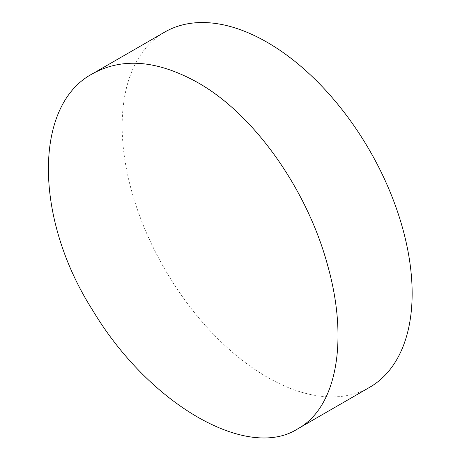 <?xml version="1.0" encoding="UTF-8"?>
<svg xmlns="http://www.w3.org/2000/svg" width="460" height="460" viewBox="0 0 460 460"><rect width="100%" height="100%" fill="white"/><g stroke="black" fill="none" stroke-linecap="round" stroke-linejoin="round"><path stroke-width="0.34" stroke-dasharray="2.3 1.72" d="M164.628 32.137A205.056 118.392 -120 0 0 133.193 196.449A205.056 118.392 -120 0 0 267.156 377.148A205.056 118.392 -120 0 0 369.679 387.303"/><path stroke-width="0.69" d="M197.558 82.472C255.001 114.701 307.636 190.854 327.629 265.351C348.806 340.107 336.916 407.41 297.815 428.795C247.44 461.213 149.086 404.397 92.862 310.575C33.643 218.109 33.58 104.581 92.765 73.623C122.527 57.282 157.458 60.231 197.558 82.472M297.815 428.795L369.679 387.303A205.056 118.392 -120 0 0 401.114 222.991A205.056 118.392 -120 0 0 267.156 42.291A205.056 118.392 -120 0 0 164.628 32.137L92.765 73.623"/></g></svg>
